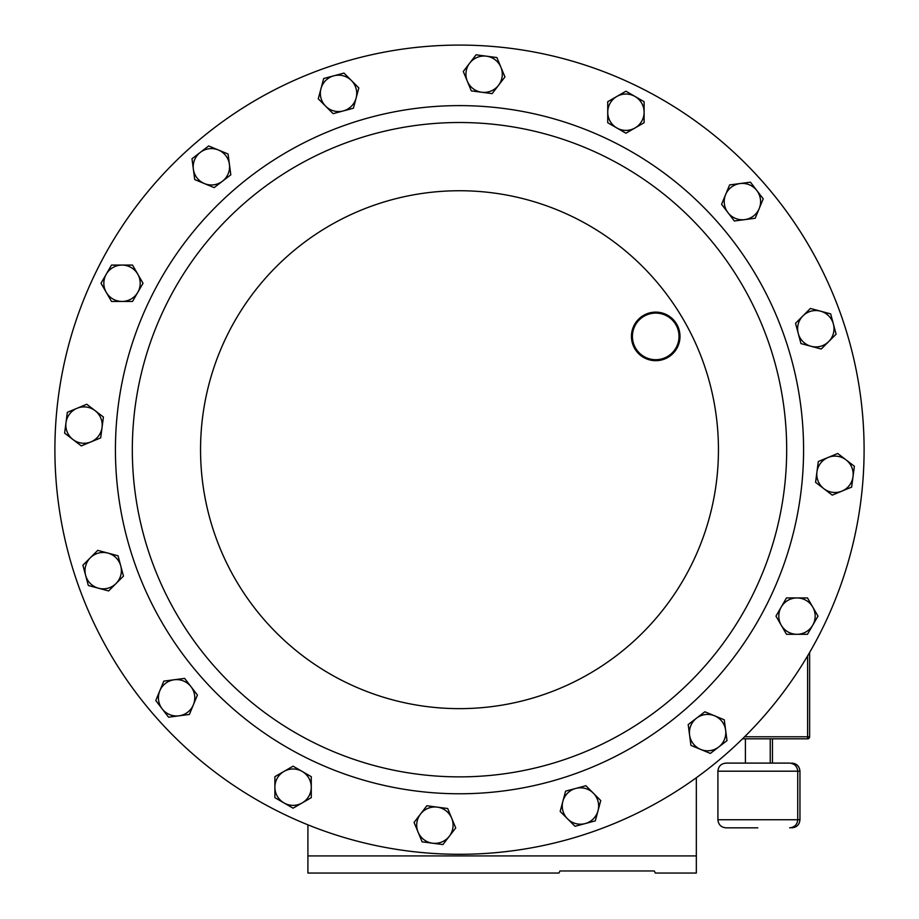 <?xml version="1.0" encoding="UTF-8"?>
<svg xmlns="http://www.w3.org/2000/svg" width="919" height="919" viewBox="0 0 919 919"><rect width="100%" height="100%" fill="white"/><g stroke="black" fill="none" stroke-linecap="round" stroke-linejoin="round"><path stroke-width="1.38" d="M705.493 233.966A327.187 327.187 0 0 1 675.224 695.683A327.187 327.187 0 0 1 213.507 665.413A327.187 327.187 0 0 1 243.776 203.708A327.187 327.187 0 0 1 705.493 233.966A327.187 327.187 0 0 1 675.224 695.683A327.187 327.187 0 0 1 213.507 665.413M763.7 182.915A404.613 404.613 0 0 1 726.274 753.89A404.613 404.613 0 0 1 155.3 716.464A404.613 404.613 0 0 1 192.726 145.489A404.613 404.613 0 0 1 763.7 182.915M76.369 579.751A404.613 404.613 0 0 1 329.439 66.559A404.613 404.613 0 0 1 842.631 319.64M280.548 812.568A404.613 404.613 0 0 0 822.379 628.642A404.613 404.613 0 0 0 638.452 86.811M757.819 827.835L726.01 827.835L757.819 827.835M726.01 763.103L789.628 763.103C794.544 763.586 797.244 766.274 797.726 771.19L717.911 771.19C718.394 766.274 721.093 763.586 726.01 763.103M307.911 824.837L307.911 855.911L696.338 855.911L696.338 873.05L655.304 873.05L654.339 870.971L559.947 870.971L558.982 873.05L559.947 870.971M558.982 873.05L307.911 873.05L307.911 855.911M809.628 652.467L809.628 736.797A2.022 2.022 0 0 1 807.606 738.83L742.541 738.83M654.339 870.971L655.304 873.05M696.338 777.738L696.338 855.911M830.673 313.884L810.374 308.451L795.521 323.304L800.966 343.591L821.253 349.025L828.674 341.604L836.106 334.171L830.673 313.884M798.243 333.448A18.196 18.196 0 0 1 820.529 311.162A18.196 18.196 0 0 1 828.674 341.604A18.196 18.196 0 0 1 798.243 333.448M88.327 585.495L108.626 590.94L123.479 576.087L118.034 555.788L97.747 550.355L82.894 565.208L88.327 585.495M120.757 565.932A18.196 18.196 0 0 1 98.471 588.217A18.196 18.196 0 0 1 90.326 557.787A18.196 18.196 0 0 1 120.757 565.932M323.695 78.517L318.261 98.815L325.682 106.236L333.115 113.669L353.401 108.224L358.835 87.937L351.414 80.516L343.982 73.083L323.695 78.517M343.258 110.946A18.196 18.196 0 0 1 320.972 88.672A18.196 18.196 0 0 1 351.414 80.516A18.196 18.196 0 0 1 343.258 110.946M595.305 820.862L600.739 800.575L593.318 793.143L585.885 785.722L565.599 791.156L560.165 811.443L567.586 818.875L575.018 826.296L595.305 820.862M575.742 788.433A18.196 18.196 0 0 1 598.028 810.719A18.196 18.196 0 0 1 567.586 818.875A18.196 18.196 0 0 1 575.742 788.433M727.009 740.634L724.264 719.807L714.568 715.786L704.862 711.777L688.193 724.563L690.939 745.389L700.646 749.41L710.341 753.419L727.009 740.634M696.533 718.164A18.196 18.196 0 0 1 725.642 730.226A18.196 18.196 0 0 1 700.646 749.41A18.196 18.196 0 0 1 696.533 718.164M168.556 717.199L189.383 714.454L197.424 695.051L184.627 678.383L163.812 681.128L155.77 700.531L168.556 717.199M191.026 686.723A18.196 18.196 0 0 1 178.964 715.832A18.196 18.196 0 0 1 159.791 690.835A18.196 18.196 0 0 1 191.026 686.723M750.444 182.18L729.617 184.926L721.576 204.328L734.373 220.997L755.188 218.251L763.229 198.849L750.444 182.18M727.974 212.668A18.196 18.196 0 0 1 740.036 183.559A18.196 18.196 0 0 1 759.209 208.556A18.196 18.196 0 0 1 727.974 212.668M191.991 158.746L194.736 179.573L204.432 183.593L214.138 187.614L230.807 174.828L228.061 154.001L208.659 145.96L191.991 158.746M222.467 181.215A18.196 18.196 0 0 1 193.358 169.165A18.196 18.196 0 0 1 218.354 149.981A18.196 18.196 0 0 1 222.467 181.215M476.076 54.807L463.279 71.475L471.321 90.878L492.147 93.623L504.933 76.955L496.892 57.552L476.076 54.807M481.74 92.245A18.196 18.196 0 0 1 469.678 63.135A18.196 18.196 0 0 1 500.912 67.248A18.196 18.196 0 0 1 481.74 92.245M854.383 466.266L837.726 453.481L818.312 461.51L815.578 482.337L832.235 495.123L841.942 491.114L851.649 487.093L854.383 466.266M816.945 471.929A18.196 18.196 0 0 1 846.054 459.868A18.196 18.196 0 0 1 841.942 491.114A18.196 18.196 0 0 1 816.945 471.929M64.617 433.125L81.274 445.91L100.688 437.869L103.422 417.042L86.765 404.257L67.351 412.298L64.617 433.125M102.055 427.461A18.196 18.196 0 0 1 72.946 439.512A18.196 18.196 0 0 1 77.058 408.277A18.196 18.196 0 0 1 102.055 427.461M442.924 844.572L455.721 827.916L447.679 808.502L426.853 805.768L414.067 822.425L422.108 841.838L442.924 844.572M437.26 807.135A18.196 18.196 0 0 1 449.322 836.244A18.196 18.196 0 0 1 418.088 832.132A18.196 18.196 0 0 1 437.26 807.135M625.931 91.211L607.735 101.71L607.735 122.709L625.931 133.221L644.116 122.709L644.116 101.71L625.931 91.211M616.833 127.971A18.196 18.196 0 0 1 616.833 96.461A18.196 18.196 0 0 1 644.116 112.21A18.196 18.196 0 0 1 616.833 127.971M101.01 283.27L111.521 301.455L132.52 301.455L143.031 283.27L132.52 265.074L111.521 265.074L101.01 283.27M137.77 292.357A18.196 18.196 0 0 1 106.271 292.357A18.196 18.196 0 0 1 122.02 265.074A18.196 18.196 0 0 1 137.77 292.357M293.069 808.18L311.265 797.669L311.265 776.67L293.069 766.17L274.884 776.67L274.884 797.669L293.069 808.18M302.167 771.42A18.196 18.196 0 0 1 302.167 802.93A18.196 18.196 0 0 1 274.884 787.169A18.196 18.196 0 0 1 302.167 771.42M817.99 616.121L807.479 597.924L786.48 597.924L775.969 616.121L786.48 634.305L807.479 634.305L817.99 616.121M781.23 607.022A18.196 18.196 0 0 1 812.729 607.022A18.196 18.196 0 0 1 796.98 634.305A18.196 18.196 0 0 1 781.23 607.022M638.2 351.77A23.308 23.308 0 0 0 671.088 353.918A23.308 23.308 0 0 0 673.248 321.03A23.308 23.308 0 0 0 640.359 318.882A23.308 23.308 0 0 0 638.2 351.77M673.972 320.398A24.273 24.273 0 0 1 671.732 354.654A24.273 24.273 0 0 1 637.476 352.414A24.273 24.273 0 0 1 639.716 318.146A24.273 24.273 0 0 1 673.972 320.398M200.813 676.556A344.074 344.074 0 0 1 232.633 191.003A344.074 344.074 0 0 1 718.187 222.823A344.074 344.074 0 0 1 686.367 708.388A344.074 344.074 0 0 1 200.813 676.556M654.19 278.951A258.951 258.951 0 0 1 630.239 644.38A258.951 258.951 0 0 1 264.81 620.428A258.951 258.951 0 0 1 288.761 255A258.951 258.951 0 0 1 654.19 278.951M726.01 827.835C721.093 827.353 718.394 824.665 717.911 819.748L799.955 819.748L799.955 771.19L797.726 771.19L797.726 819.748C797.244 824.665 794.544 827.353 789.628 827.835M744.585 736.797L807.606 736.797L807.606 655.913M809.628 736.797L807.606 736.797L807.606 738.83M717.911 819.748L717.911 771.19M745.401 763.103L745.401 738.83M772.465 763.103L772.465 738.83M770.237 763.103L770.237 738.83M799.955 771.19C799.473 766.274 796.773 763.586 791.856 763.103M799.955 819.748C799.473 824.665 796.773 827.353 791.856 827.835"/></g></svg>
